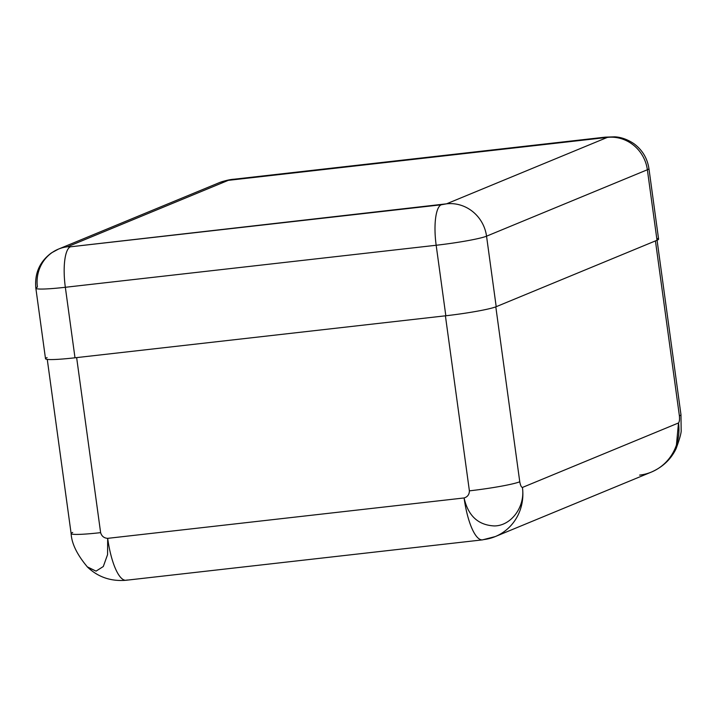 <?xml version="1.0" encoding="UTF-8"?>
<svg xmlns="http://www.w3.org/2000/svg" width="717" height="717" viewBox="0 0 717 717"><rect width="100%" height="100%" fill="white"/><g stroke="black" fill="none" stroke-linecap="round" stroke-linejoin="round"><path stroke-width="1.08" d="M639.618 475.111A47.591 45.467 -112.4 0 0 651.35 472.091A47.591 45.467 -112.4 0 0 678.497 422.967L676.077 448.708C679.859 438.41 681.553 432.1 681.15 429.77L680.971 414.686A41.102 3.209 172.2 0 1 679.393 415.833L655.437 240.912L679.393 415.833C679.725 419.526 679.429 421.91 678.497 422.967A47.591 45.467 67.6 0 1 651.35 472.091C662.75 467.072 670.995 459.274 676.077 448.708M87.232 566.815L96.051 571.126L103.302 566.52L107.577 554.591L107.675 538.35A47.591 13.578 83.5 0 0 126.04 580.268A47.591 13.578 -96.5 0 1 107.675 538.35L464.087 497.957C468.12 515.864 478.23 525.185 494.416 525.937C511.427 525.785 525.418 506.507 522.415 487.452A47.591 45.467 67.6 0 1 495.268 536.576L482.451 539.874A47.591 13.578 -96.5 0 1 464.087 497.957A47.591 13.578 83.5 0 0 482.451 539.874A47.591 13.578 83.5 0 0 483.536 539.596A47.591 45.467 -112.4 0 0 495.268 536.576A47.591 45.467 -112.4 0 0 522.415 487.452L678.497 422.967C679.429 421.91 679.725 419.526 679.393 415.833A41.102 3.209 172.2 0 0 680.971 414.686L656.969 239.478M482.451 539.874L126.04 580.268A47.591 13.578 83.5 0 0 127.124 579.981M656.763 238.438A41.102 3.209 172.2 0 1 657.014 240.258L496.2 306.697A41.102 3.209 172.2 0 1 445.831 315.767L74.998 357.792A41.102 3.209 172.2 0 1 47.089 357.586M233.59 179.402L228.284 180.352A36.773 35.133 -112.4 0 0 219.223 182.692A36.773 35.133 67.6 0 1 228.284 180.352L607.362 137.395L446.548 203.825L70.409 246.809L67.479 246.782L228.284 180.352L67.479 246.782L70.409 246.809A36.773 10.486 83.5 0 0 65.337 287.284A41.102 3.209 172.2 0 1 35.85 288.225A41.102 3.209 -7.8 0 0 65.337 287.284A36.773 10.486 -96.5 0 1 70.409 246.809L441.242 204.784A36.773 10.486 83.5 0 0 436.169 245.259L65.337 287.284L74.998 357.792L445.831 315.767L436.169 245.259A36.773 10.486 -96.5 0 1 441.242 204.784L446.548 203.825A36.773 35.133 67.6 0 1 486.547 236.18A41.102 3.209 172.2 0 1 436.169 245.259A41.102 3.209 -7.8 0 0 486.547 236.18A36.773 35.133 -112.4 0 0 446.548 203.825L607.362 137.395A36.773 35.133 67.6 0 1 647.361 169.75L486.547 236.18L496.2 306.697L657.014 240.258L647.361 169.75A36.773 35.133 -112.4 0 0 607.362 137.395L604.422 137.377A36.773 10.486 -96.5 0 1 605.256 137.153A36.773 10.486 83.5 0 0 604.422 137.377L233.59 179.402A36.773 10.486 -96.5 0 1 234.423 179.178A36.773 10.486 83.5 0 0 233.59 179.402M58.409 249.122A36.773 35.133 67.6 0 1 67.479 246.782A36.773 35.133 -112.4 0 0 58.409 249.122A36.773 35.133 -112.4 0 0 37.427 287.078A41.102 3.209 -7.8 0 0 35.85 288.225C34.47 273.365 39.695 261.571 51.516 252.85L58.409 249.122L219.223 182.692C224.995 180.612 230.058 179.438 234.423 179.178L605.256 137.153L614.666 136.83C616.199 136.911 624.292 137.144 634.079 143.803C642.396 150.041 647.352 158.305 648.939 168.612A41.102 3.209 172.2 0 1 647.361 169.75A41.102 3.209 -7.8 0 0 648.939 168.612L658.591 239.12A41.102 3.209 172.2 0 1 657.014 240.258L647.361 169.75L486.547 236.18L496.2 306.697A41.102 3.209 172.2 0 1 445.831 315.767L436.169 245.259L65.337 287.284L74.998 357.792A41.102 3.209 172.2 0 1 45.512 358.733L35.85 288.225M47.268 359.396L71.126 533.573A41.102 3.209 172.2 0 0 100.622 532.641C101.689 536.208 104.037 538.108 107.675 538.35C104.037 538.108 101.689 536.208 100.622 532.641L76.638 357.604L100.622 532.641A41.102 3.209 172.2 0 1 71.126 533.573A41.102 3.209 172.2 0 1 72.704 532.435M126.04 580.268C111.027 581.541 98.202 577.176 87.591 567.174L96.069 571.126L103.302 566.511L107.577 554.582L107.675 538.35L464.087 497.957C467.547 496.917 469.312 494.542 469.393 490.849L445.409 315.821L469.393 490.849C469.312 494.542 467.547 496.917 464.087 497.957C468.12 515.864 478.23 525.185 494.416 525.937C511.427 525.785 525.418 506.507 522.415 487.452L678.497 422.967M495.806 306.849L519.762 481.77A41.102 3.209 172.2 0 1 469.393 490.849A41.102 3.209 172.2 0 0 519.762 481.77C520.425 485.337 521.313 487.228 522.415 487.452C521.313 487.228 520.425 485.337 519.762 481.77L495.806 306.849M495.268 536.576L651.35 472.091M87.608 567.192C77.158 554.833 71.664 543.629 71.126 533.573"/></g></svg>
